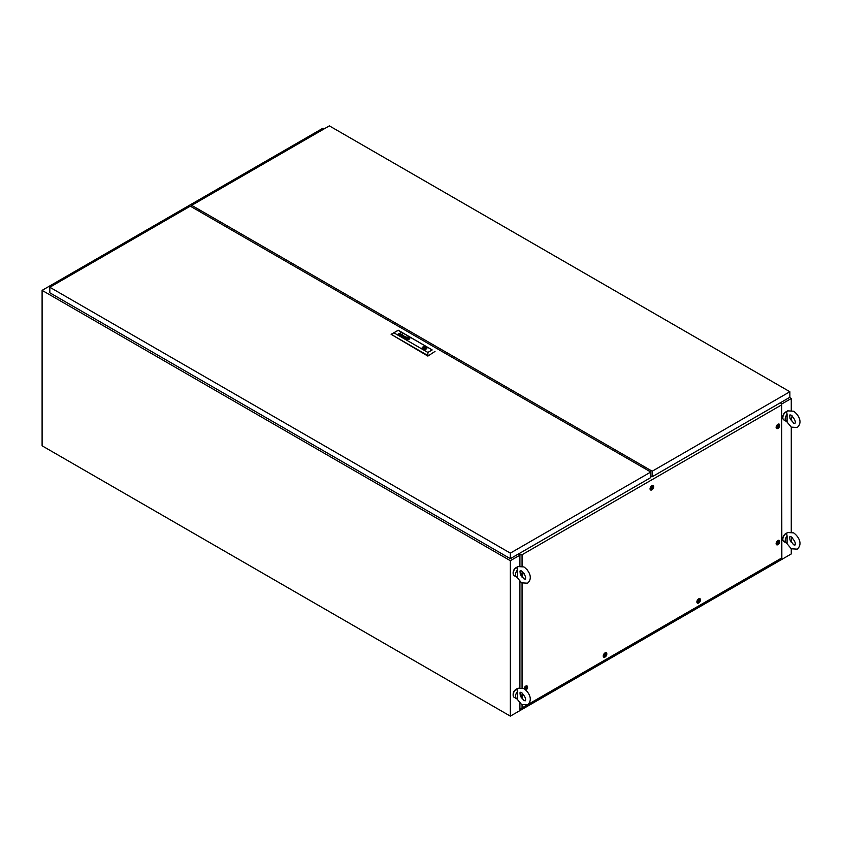 <?xml version="1.0" encoding="UTF-8"?>
<svg xmlns="http://www.w3.org/2000/svg" width="842" height="842" viewBox="0 0 842 842"><rect width="100%" height="100%" fill="white"/><g stroke="black" fill="none" stroke-linecap="round" stroke-linejoin="round"><path stroke-width="1.26" d="M199.259 211.321L200.659 210.511M645.793 467.51L644.393 468.32M324.212 128.837L323.044 128.163L42.1 290.364L42.1 445.807L510.336 716.132L791.269 553.941L791.269 548.774L785.944 542.364M781.839 403.939L791.269 398.498L791.269 410.328M791.269 418.285L791.269 420.842M786.186 412.159L787.649 410.864L793.606 411.222C798.227 414.411 803.226 422.2 797.237 427.483L791.28 427.126L791.269 531.976M791.269 539.933L791.269 542.501M42.1 290.364L510.336 560.688L519.914 555.162M510.336 560.688L510.336 716.132M791.269 398.498L789.512 397.477M789.68 415.464L790.007 418.358L793.606 423.116L794.922 423.473C796.006 421.831 794.795 419.084 791.28 415.232L789.964 414.874L789.68 415.464M782.86 417.253A3.968 2.294 -60 0 1 785.649 412.012A3.968 2.294 -60 0 1 785.986 411.843M787.081 414.348L787.081 421.547A4.968 2.863 -60 0 1 786.217 421.316A4.968 2.863 -60 0 1 787.081 414.348L786.639 411.77M786.217 421.316L783.87 419.958A4.968 2.863 -60 0 1 783.113 415.98A4.968 2.863 -60 0 1 786.354 411.601A4.968 2.863 -60 0 1 787.017 411.296M792.133 415.843A4.968 2.863 -60 0 1 790.47 419.484M789.68 537.112L790.007 540.017L793.606 544.763L794.922 545.121C796.006 543.49 794.795 540.743 791.28 536.891L789.964 536.522L789.68 537.112M782.86 538.901A3.968 2.294 -60 0 1 785.649 533.66A3.968 2.294 -60 0 1 785.986 533.491M787.081 535.996L787.081 543.195A4.968 2.863 -60 0 1 786.217 542.964A4.968 2.863 -60 0 1 787.081 535.996L786.639 533.418M786.217 542.964L783.87 541.616A4.968 2.863 -60 0 1 783.113 537.628A4.968 2.863 -60 0 1 786.354 533.26A4.968 2.863 -60 0 1 787.017 532.944M792.133 537.501A4.968 2.863 -60 0 1 790.47 541.132M519.988 692.829L520.303 695.724L523.903 700.47L525.219 700.839C526.303 699.197 525.092 696.45 521.587 692.598L520.261 692.24L519.988 692.829M513.157 694.608A3.968 2.294 -60 0 1 515.957 689.377A3.968 2.294 -60 0 1 516.283 689.209M517.377 691.703L517.377 698.902A4.968 2.863 -60 0 1 516.514 698.671A4.968 2.863 -60 0 1 517.377 691.703L516.935 689.124M516.514 698.671L514.167 697.323A4.968 2.863 -60 0 1 513.409 693.345A4.968 2.863 -60 0 1 516.651 688.966A4.968 2.863 -60 0 1 517.314 688.661M522.429 693.208A4.968 2.863 -60 0 1 520.766 696.85M519.988 571.171L520.303 574.076L523.903 578.822L525.219 579.18C526.303 577.549 525.092 574.802 521.587 570.95L520.261 570.592L519.988 571.171M513.157 572.96A3.968 2.294 -60 0 1 515.957 567.718A3.968 2.294 -60 0 1 516.283 567.55M517.377 570.055L517.377 577.254A4.968 2.863 -60 0 1 516.514 577.023A4.968 2.863 -60 0 1 517.377 570.055L516.935 567.476M516.514 577.023L514.167 575.675A4.968 2.863 -60 0 1 513.409 571.697A4.968 2.863 -60 0 1 516.651 567.319A4.968 2.863 -60 0 1 517.314 567.013M522.429 571.56A4.968 2.863 -60 0 1 520.766 575.191M650.803 472.025L190.292 206.153L49.825 287.248L510.336 553.12L650.803 472.025L650.803 477.561L510.336 558.667L510.336 553.12M49.825 287.248L49.825 292.795L510.336 558.667M424.179 348.262L425.021 348.062L424.179 348.262M406.728 338.516A1.052 0.61 0 0 1 406.76 338.368A2.147 1.242 0 0 1 406.918 338.147A4.789 2.768 0 0 1 407.096 337.968L407.096 337.947A1.737 1 0 0 1 407.181 337.895A2.61 1.505 0 0 1 407.296 337.81L407.665 337.768A1.347 0.779 0 0 1 407.981 337.821L407.981 337.789A11.725 6.768 0 0 1 408.202 337.874L408.202 337.853A2.326 1.347 0 0 1 408.423 337.947L408.423 337.916A2.326 1.347 0 0 0 408.202 337.853A11.725 6.768 0 0 0 407.981 337.789A1.347 0.779 0 0 0 407.665 337.737L407.296 337.789A2.61 1.505 0 0 0 407.181 337.863A1.737 1 0 0 0 407.096 337.947A4.789 2.768 0 0 0 406.918 338.126A2.147 1.242 0 0 0 406.76 338.347A1.052 0.61 0 0 0 406.728 338.484L406.812 338.621A1.831 1.052 0 0 0 407.023 338.726A3.589 2.073 0 0 0 407.16 338.768A3.242 1.873 180 0 0 407.486 338.873A2.494 1.442 180 0 0 407.654 338.916A1.916 1.105 180 0 0 407.833 338.947L407.833 338.947A8.494 4.905 180 0 0 407.97 338.958L408.265 338.916A2.137 1.231 180 0 0 408.37 338.852A1.8 1.042 180 0 0 408.517 338.716A13.409 7.746 180 0 0 408.633 338.6A1.621 0.937 180 0 0 408.717 338.505A5.073 2.926 180 0 0 408.802 338.379L408.833 338.316A1.958 1.126 180 0 0 408.854 338.231L408.844 338.137M400.781 335.59L400.781 335.569A0.958 0.558 0 0 1 400.592 335.558L400.297 335.495A1.042 0.6 0 0 1 400.171 335.453A1.505 0.863 180 0 1 400.055 335.39L400.055 335.39A1.021 0.589 180 0 1 399.95 335.316L400.908 334.8A3.747 2.158 180 0 1 401.139 334.895A4.073 2.347 180 0 1 401.255 334.948L401.739 335.011A1.547 0.895 0 0 0 401.834 334.958L401.792 334.611A0.989 0.579 0 0 0 401.602 334.516L400.771 334.474L401.413 334.337A0.926 0.537 180 0 1 401.792 334.432A1.937 1.116 180 0 1 401.939 334.506L402.013 334.548A6.431 3.715 180 0 1 402.066 334.59L402.118 334.632A2.537 1.463 180 0 1 402.16 334.674L402.181 334.937A2.81 1.621 180 0 1 402.139 334.979L402.097 335.011A17.514 10.115 180 0 1 402.013 335.074A1.158 0.663 180 0 1 401.929 335.127L401.002 335.653A1.074 0.621 0 0 0 400.95 335.684L400.729 335.59M404.055 337.432L404.244 337.621A0.968 0.558 0 0 0 404.37 337.705A0.968 0.558 0 0 1 404.244 337.621L404.644 337.158A1.452 0.842 180 0 1 404.739 337.179L404.834 337.21A4.136 2.389 180 0 1 404.907 337.242A2.842 1.642 180 0 1 405.034 337.295L405.076 337.61A1.41 0.81 0 0 1 404.991 337.653L404.991 337.684A1.41 0.81 0 0 0 405.076 337.642L405.076 337.61M403.76 337.4L404.676 337.053A1.126 0.653 0 0 1 404.855 337.105A3.01 1.737 0 0 1 405.055 337.189A5.284 3.052 180 0 1 405.17 337.242A5.284 3.052 180 0 0 405.055 337.158L405.055 337.158A3.01 1.737 0 0 0 404.855 337.074A1.126 0.653 0 0 0 404.676 337.021L403.928 337.621A1.305 0.758 0 0 0 403.981 337.653A1.305 0.758 0 0 0 404.097 337.716A1.084 0.631 0 0 0 404.223 337.768L404.592 337.831A1.4 0.81 180 0 0 404.707 337.831L404.707 337.831A0.947 0.547 180 0 0 404.613 337.884A0.947 0.547 180 0 1 404.707 337.853M406.612 338.726L406.707 338.789A1.242 0.716 0 0 0 406.844 338.863A6.368 3.673 0 0 0 406.97 338.884L406.97 338.884A1.358 0.779 180 0 0 407.16 338.947A1.358 0.779 180 0 1 406.97 338.905A6.368 3.673 0 0 1 406.844 338.863L406.844 338.831A1.242 0.716 0 0 1 406.707 338.768L406.528 338.547A1.673 0.968 0 0 0 406.528 338.579L406.612 338.695M406.297 338.389L406.297 338.421A1.558 0.895 0 0 0 406.297 338.442A1.916 1.105 0 0 1 406.391 338.116A2.326 1.347 0 0 1 406.665 337.8A1.326 0.768 0 0 1 406.897 337.653L407.317 337.526A1.852 1.074 0 0 1 407.981 337.526A2.042 1.179 0 0 1 408.802 337.726L408.802 337.705A2.042 1.179 0 0 0 407.981 337.505A1.852 1.074 0 0 0 407.317 337.505L406.897 337.621A1.326 0.768 0 0 0 406.665 337.768A2.326 1.347 0 0 0 406.391 338.084A1.916 1.105 0 0 0 406.297 338.389A1.558 0.895 0 0 0 406.297 338.431A1.558 0.895 0 0 0 406.339 338.642A0.958 0.558 0 0 0 406.665 338.937A1.579 0.905 0 0 0 406.781 338.989A2.337 1.347 180 0 0 407.381 339.158A1.863 1.074 180 0 0 408.054 339.21A1.221 0.705 180 0 0 408.517 339.137L408.791 339.01A2.642 1.526 180 0 0 409.002 338.842A1.705 0.979 180 0 0 409.212 338.558A3.305 1.916 180 0 0 409.275 338.347A1.284 0.747 180 0 0 409.286 338.252A1.284 0.747 180 0 0 409.244 338.052A1.284 0.747 180 0 1 409.286 338.263M409.801 338.358A2.01 1.158 0 0 0 409.212 337.547A2.01 1.158 0 0 0 407.023 337.274A2.01 1.158 0 0 0 405.781 338.347A2.01 1.158 0 0 0 406.37 339.168A2.01 1.158 0 0 0 408.559 339.421A2.01 1.158 0 0 0 409.801 338.347A2.01 1.158 0 0 0 409.212 337.526A2.01 1.158 0 0 0 407.033 337.295A2.01 1.158 0 0 0 405.781 338.358M406.076 338.61A1.442 0.831 0 0 0 406.476 339.063A1.695 0.979 0 0 0 406.602 339.126L406.602 339.094A1.695 0.979 0 0 1 406.486 339.031A1.442 0.831 0 0 0 406.486 339.031A1.442 0.831 0 0 1 406.076 338.589L406.076 338.589A2.01 1.158 0 0 1 406.044 338.389A2.01 1.158 0 0 0 406.044 338.41A2.01 1.158 0 0 0 406.076 338.61M426.926 348.041A2.4 1.389 0 0 0 426.536 347.304A2.4 1.389 0 0 0 426.231 347.083A2.4 1.389 0 0 0 425.841 346.904A2.4 1.389 0 0 0 423.41 346.841A2.4 1.389 0 0 0 422.126 348.041M426.231 347.03A2.4 1.389 0 0 0 423.61 346.725A2.4 1.389 0 0 0 422.126 348.009A2.4 1.389 0 0 0 422.831 348.988A2.4 1.389 0 0 0 425.452 349.293A2.4 1.389 0 0 0 426.926 348.009A2.4 1.389 0 0 0 426.231 347.03M423.273 349.188L423.768 348.914A1.652 0.958 0 0 0 426.189 348.062A1.652 0.958 0 0 0 425.999 347.62L426.536 347.304M402.613 333.958L402.087 333.969L402.613 333.958M393.93 332.832L427.873 352.43L432.188 349.946L398.234 330.348L391.12 334.316L427.873 356.082L434.998 351.43L427.873 356.082M404.581 337.916L405.876 337.368A1.779 1.031 0 0 0 406.033 337.274L406.044 336.895A1.137 0.653 0 0 0 405.455 336.621L404.886 336.853A1.2 0.695 180 0 1 404.97 336.811L405.602 336.811A1.221 0.705 180 0 1 405.77 336.905L405.876 337.063M403.781 335.611L401.96 336.158L402.739 335.011L401.581 336.242L403.623 335.811L402.823 336.958L404.981 336.305L403.002 336.758L403.781 335.611L401.96 336.158M400.339 333.895L400.213 333.685A0.916 0.526 180 0 0 400.16 333.653L399.992 333.579A0.958 0.558 180 0 0 399.887 333.548L399.371 333.59A4.378 2.526 180 0 0 399.329 333.611L399.792 333.432A3.336 1.926 180 0 1 399.918 333.443L400.045 333.474A1.337 0.768 0 0 1 400.339 333.579A1.337 0.768 0 0 0 400.045 333.506L399.918 333.443M399.034 334.769L400.118 334.106A1.231 0.716 180 0 0 400.234 334.053L400.234 334.032A1.231 0.716 180 0 1 400.118 334.106L399.003 334.748L400.318 334.221A1.484 0.853 0 0 0 400.371 334.19A6.294 3.631 0 0 0 400.455 334.137L400.518 334.085A0.916 0.526 0 0 0 400.582 334.011L400.624 333.906M407.802 339.063A5.231 3.021 180 0 1 407.612 339.042L407.612 339.042A5.231 3.021 180 0 0 407.802 339.094L407.802 339.063A1.063 0.61 180 0 0 408.275 339.052A0.989 0.568 180 0 1 407.802 339.094M406.528 338.579L406.528 338.547A1.673 0.968 0 0 1 406.528 338.505A1.673 0.968 0 0 0 406.528 338.547L406.528 338.484A1.673 0.968 0 0 1 406.56 338.295A1.958 1.126 0 0 1 406.707 338.031A3.368 1.947 0 0 1 406.897 337.842A1.463 0.842 0 0 1 407.054 337.726L407.707 337.621A3.157 1.821 0 0 1 408.096 337.674A1.547 0.895 0 0 1 408.359 337.726A3.473 2 0 0 1 408.612 337.81A4.01 2.316 180 0 1 408.738 337.863A0.937 0.537 180 0 1 408.907 337.947L409.044 338.105A1.021 0.589 180 0 1 409.054 338.21L409.054 338.21M427.873 352.43L427.873 355.535L391.12 334.316L398.234 330.211L432.188 349.946M425.841 346.904L425.294 347.22A1.652 0.958 0 0 0 422.873 348.062A1.652 0.958 0 0 0 423.063 348.504L422.558 348.798M407.244 339.294A1.937 1.116 180 0 1 406.602 339.094A1.937 1.116 180 0 0 407.244 339.326L407.244 339.294A2.094 1.21 180 0 0 407.917 339.358A2.094 1.21 180 0 1 407.244 339.326M408.644 339.252A1.642 0.947 180 0 1 407.917 339.358L407.917 339.358A1.642 0.947 180 0 0 408.644 339.273L408.644 339.252A1.368 0.789 180 0 0 409.086 339.031A2.21 1.284 180 0 0 409.423 338.684A2.21 1.284 180 0 1 409.086 339.063A1.368 0.789 180 0 1 408.644 339.273M406.044 338.41L406.044 338.389A2.01 1.158 0 0 1 406.107 338.095A1.979 1.147 0 0 1 406.549 337.621A1.421 0.821 0 0 1 407.254 337.368A1.905 1.095 0 0 1 408.002 337.347A2.052 1.189 0 0 1 408.496 337.432A1.926 1.105 0 0 1 408.98 337.6A2.347 1.358 180 0 1 409.096 337.653A1.284 0.737 180 0 1 409.401 337.916A1.842 1.063 180 0 1 409.538 338.252A1.863 1.074 180 0 1 409.538 338.316A1.863 1.074 180 0 1 409.423 338.684L409.423 338.684A1.863 1.074 180 0 0 409.538 338.347A1.863 1.074 180 0 1 409.538 338.347L409.538 338.316M406.149 337.095L406.044 336.916A1.137 0.653 0 0 0 405.455 336.653L404.718 336.758M404.949 336.316L403.002 336.758M403.623 335.811L402.634 336.842M402.939 335.148L401.602 336.253M401.455 335.179L401.15 335.348A0.968 0.558 180 0 1 401.066 335.4L401.066 335.421A0.968 0.558 180 0 0 401.15 335.379L401.455 335.179A3.357 1.937 0 0 0 401.287 335.105L401.118 335.032A3.652 2.105 180 0 0 400.992 334.979A1.189 0.684 0 0 0 400.803 334.916L400.129 335.148M399.834 335.137L400.908 334.832A3.747 2.158 180 0 1 401.139 334.927A4.073 2.347 180 0 1 401.255 334.979L401.739 335.042A1.547 0.895 0 0 0 401.834 334.979L401.95 334.821M400.792 334.485L401.413 334.369A0.926 0.537 180 0 1 401.792 334.463A1.937 1.116 180 0 1 401.939 334.527L402.013 334.579A6.431 3.715 180 0 1 402.066 334.621L402.118 334.653A2.537 1.463 180 0 1 402.16 334.695L402.234 334.832M398.003 334.169L400.645 332.853M408.675 338.326L408.696 338.221A1.505 0.863 180 0 0 408.559 338.147A527.797 304.72 180 0 0 408.381 338.063A4.01 2.316 0 0 0 408.254 338.021A3.684 2.126 0 0 0 407.802 337.853L407.549 337.831A1.516 0.874 0 0 0 407.507 337.863A3.284 1.895 0 0 0 407.317 338A18.787 10.841 0 0 0 407.139 338.147A2.579 1.495 0 0 0 406.981 338.305A1.547 0.895 0 0 0 406.907 338.389L406.886 338.452M407.107 338.358L408.475 338.358M407.791 338.758L408.496 338.347L407.791 337.937L407.075 338.347L407.791 338.758M423.063 349.104L423.063 348.504M425.294 348.914L425.294 347.22M425.936 348.567L425.936 346.936M425.999 348.504L425.999 347.62M650.803 475.94L652.203 476.751L652.203 471.215L789.87 391.74L329.359 125.868L191.702 205.343L652.203 471.215M191.702 206.964L191.702 205.343M199.638 211.542A1.41 0.81 -120 0 0 198.712 211.005A1.41 0.81 60 0 1 198.744 211.005M645.204 468.794A1.41 0.81 -120 0 0 644.277 468.257A1.41 0.81 60 0 1 644.309 468.257M652.203 476.751L789.87 397.277L789.87 391.74M651.855 485.687A2.547 1.473 -60 0 1 652.603 485.445A2.547 1.473 -60 0 1 653.613 487.202A2.547 1.473 -60 0 1 651.855 489.855A2.547 1.473 -60 0 1 650.224 489.581A2.547 1.473 -60 0 1 651.855 485.687M777.924 424.263A2.547 1.473 -60 0 1 778.682 424.01A2.547 1.473 -60 0 1 779.692 425.768A2.547 1.473 -60 0 1 777.924 428.42A2.547 1.473 -60 0 1 776.292 428.146A2.547 1.473 -60 0 1 777.924 424.263M777.924 540.501A2.547 1.473 -60 0 1 778.682 540.259A2.547 1.473 -60 0 1 779.692 542.006A2.547 1.473 -60 0 1 777.924 544.658A2.547 1.473 -60 0 1 776.292 544.395A2.547 1.473 -60 0 1 777.924 540.501M698.681 598.83A2.547 1.473 -60 0 1 699.428 598.588A2.547 1.473 -60 0 1 700.439 600.335A2.547 1.473 -60 0 1 698.681 602.988A2.547 1.473 -60 0 1 697.039 602.714A2.547 1.473 -60 0 1 698.681 598.83M605.03 652.897A2.547 1.473 -60 0 1 605.787 652.645A2.547 1.473 -60 0 1 606.787 654.402A2.547 1.473 -60 0 1 605.03 657.055A2.547 1.473 -60 0 1 603.398 656.781A2.547 1.473 -60 0 1 605.03 652.897M524.04 688.661A2.547 1.473 -60 0 1 525.787 686.072A2.547 1.473 -60 0 1 526.534 685.83A2.547 1.473 -60 0 1 527.555 687.482A2.547 1.473 -60 0 1 525.945 690.135M527.081 569.718A2.547 1.473 -60 0 1 527.481 570.244M528.344 704.259L781.65 558.014L781.65 404.865L522.061 554.731L522.061 566.15M522.061 572.928L522.061 577.202M522.061 583.096L522.061 687.798M522.061 694.576L522.061 698.86M522.061 704.743L522.061 707.89L526.629 705.259M524.45 574.076A2.547 1.473 -60 0 1 524.145 573.728A2.547 1.473 -60 0 1 524.029 573.381M518.64 553.868L519.914 554.836L522.061 554.731M781.65 404.865L781.839 558.13L519.914 709.353L519.914 703.281M780.155 402.886L781.839 403.613M519.651 554.689L519.651 555.31M519.914 687.598L519.914 581.622M519.914 565.95L519.914 554.836M522.061 707.89L519.914 709.353M518.293 554.068L519.651 554.857M526.345 687.451L525.692 689.135L526.282 687.482M526.018 689.156A1.063 0.61 -60 0 1 526.018 687.43A1.063 0.61 -60 0 1 526.018 689.156M524.377 688.882A1.989 1.147 -60 0 1 525.787 686.535A1.989 1.147 -60 0 1 526.776 686.441A1.989 1.147 -60 0 1 527.081 688.03A1.989 1.147 -60 0 1 525.787 689.777A1.989 1.147 -60 0 1 525.64 689.851M525.966 685.977A1.989 1.147 -60 0 1 526.071 686.03L526.776 686.441M525.576 689.072L526.229 687.377M605.598 654.266L604.935 655.95L605.524 654.297M605.272 655.971A1.063 0.61 -60 0 1 605.272 654.245A1.063 0.61 -60 0 1 605.272 655.971M605.03 656.592A1.989 1.147 -60 0 1 604.04 656.697A1.989 1.147 -60 0 1 603.735 655.097A1.989 1.147 -60 0 1 605.03 653.35A1.989 1.147 -60 0 1 606.029 653.255A1.989 1.147 -60 0 1 606.335 654.844A1.989 1.147 -60 0 1 605.03 656.592M604.04 656.697L603.335 656.286A1.989 1.147 -60 0 1 603.24 656.223M605.219 652.803A1.989 1.147 -60 0 1 605.324 652.845L606.029 653.255M604.819 655.886L605.482 654.192M699.239 600.199L698.586 601.883L699.176 600.23M698.913 601.904A1.063 0.61 -60 0 1 698.913 600.178A1.063 0.61 -60 0 1 698.913 601.904M698.681 602.525A1.989 1.147 -60 0 1 697.681 602.63A1.989 1.147 -60 0 1 697.387 601.041A1.989 1.147 -60 0 1 698.681 599.283A1.989 1.147 -60 0 1 699.67 599.188A1.989 1.147 -60 0 1 699.976 600.778A1.989 1.147 -60 0 1 698.681 602.525M697.681 602.63L696.987 602.219A1.989 1.147 -60 0 1 696.892 602.156M698.86 598.736A1.989 1.147 -60 0 1 698.965 598.778L699.67 599.188M698.471 601.819L699.123 600.125M778.492 541.869L777.829 543.564L778.418 541.911M778.166 543.585A1.063 0.61 -60 0 1 778.166 541.848A1.063 0.61 -60 0 1 778.166 543.585M777.924 544.206A1.989 1.147 -60 0 1 776.934 544.3A1.989 1.147 -60 0 1 776.629 542.711A1.989 1.147 -60 0 1 777.924 540.964A1.989 1.147 -60 0 1 778.924 540.859A1.989 1.147 -60 0 1 779.229 542.458A1.989 1.147 -60 0 1 777.924 544.206M776.934 544.3L776.229 543.9A1.989 1.147 -60 0 1 776.135 543.827M778.113 540.406A1.989 1.147 -60 0 1 778.218 540.459L778.924 540.859M777.713 543.49L778.376 541.806M778.492 425.631L777.829 427.315L778.418 425.663M778.166 427.336A1.063 0.61 -60 0 1 778.166 425.61A1.063 0.61 -60 0 1 778.166 427.336M777.924 427.957A1.989 1.147 -60 0 1 776.934 428.062A1.989 1.147 -60 0 1 776.629 426.462A1.989 1.147 -60 0 1 777.924 424.715A1.989 1.147 -60 0 1 778.924 424.621A1.989 1.147 -60 0 1 779.229 426.21A1.989 1.147 -60 0 1 777.924 427.957M776.934 428.062L776.229 427.652A1.989 1.147 -60 0 1 776.135 427.589M778.113 424.168A1.989 1.147 -60 0 1 778.218 424.21L778.924 424.621M777.713 427.252L778.376 425.557M652.413 487.065L651.761 488.749L652.35 487.097M652.087 488.77A1.063 0.61 -60 0 1 652.087 487.044A1.063 0.61 -60 0 1 652.087 488.77M651.855 489.391A1.989 1.147 -60 0 1 650.866 489.486A1.989 1.147 -60 0 1 650.561 487.897A1.989 1.147 -60 0 1 651.855 486.15A1.989 1.147 -60 0 1 652.845 486.055A1.989 1.147 -60 0 1 653.15 487.644A1.989 1.147 -60 0 1 651.855 489.391M650.866 489.486L650.161 489.086A1.989 1.147 -60 0 1 650.066 489.023M652.045 485.592A1.989 1.147 -60 0 1 652.15 485.645L652.845 486.055M651.645 488.686L652.297 486.992M791.28 427.126L785.944 420.705M786.186 533.807L787.649 532.512L793.606 532.87C798.227 536.059 803.226 543.848 797.237 549.142L791.28 548.774M516.483 689.524L517.946 688.219L523.903 688.588C528.523 691.777 533.523 699.555 527.545 704.849L521.587 704.491L516.241 698.071M516.483 567.866L517.946 566.571L523.903 566.929C528.523 570.118 533.523 577.907 527.545 583.201L521.587 582.832L516.241 576.423M425.021 348.977L425.021 348.062M424.031 348.977L424.031 348.062"/></g></svg>
